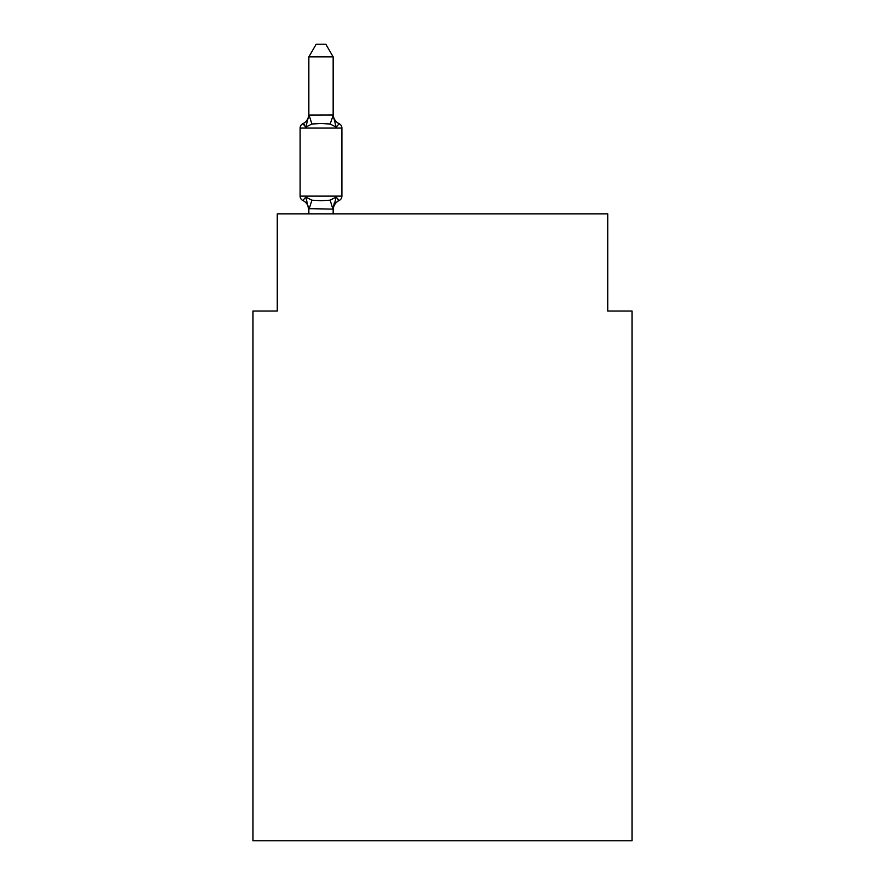 <?xml version="1.0" encoding="UTF-8"?>
<svg xmlns="http://www.w3.org/2000/svg" width="885" height="885" viewBox="0 0 885 885"><rect width="100%" height="100%" fill="white"/><g stroke="black" fill="none" stroke-linecap="round" stroke-linejoin="round"><path stroke-width="1.33" d="M632.023 840.75L632.023 311.044L607.73 311.044L607.73 213.849L277.27 213.849L277.27 311.044L252.977 311.044L252.977 840.75L632.023 840.75M336.189 197.067L339.176 200.486A4.856 4.856 0 0 0 341.909 196.116L341.909 128.082L341.909 196.116A4.856 4.856 0 0 1 339.176 200.486L336.189 197.067L339.176 200.486L336.189 197.067L339.176 200.486L336.189 197.067L339.176 200.486L336.189 197.067L339.176 200.486L336.189 197.067L339.176 200.486L336.189 197.067L339.176 200.486L336.189 197.067L339.176 200.486L336.189 197.067L339.176 200.486L336.189 197.067L339.176 200.486L336.189 197.067L339.176 200.486L336.189 197.067L339.176 200.486L336.189 197.067L339.176 200.486L336.189 197.067L339.176 200.486L336.189 197.067L339.176 200.486L336.189 197.067L339.176 200.486L336.189 197.067L339.176 200.486L336.189 197.067L339.176 200.486L336.189 197.067L339.176 200.486L336.189 197.067L339.176 200.486L336.189 197.067L339.176 200.486L336.189 197.067L339.176 200.486L336.189 197.067L339.176 200.486L336.189 197.067L333.158 209.103L308.854 208.661L308.854 210.099A10.686 10.686 0 0 0 302.847 200.486A4.856 4.856 0 0 1 300.115 196.116A4.856 4.856 0 0 0 302.847 200.486L305.823 197.067L302.847 200.486A4.856 4.856 0 0 1 300.115 196.116A4.856 4.856 0 0 0 302.847 200.486A4.856 4.856 0 0 1 300.115 196.116A4.856 4.856 0 0 0 302.847 200.486A4.856 4.856 0 0 1 300.115 196.116A4.856 4.856 0 0 0 302.847 200.486A4.856 4.856 0 0 1 300.115 196.116A4.856 4.856 0 0 0 302.847 200.486A4.856 4.856 0 0 1 300.115 196.116A4.856 4.856 0 0 0 302.847 200.486A4.856 4.856 0 0 1 300.115 196.116A4.856 4.856 0 0 0 302.847 200.486A4.856 4.856 0 0 1 300.115 196.116A4.856 4.856 0 0 0 302.847 200.486A4.856 4.856 0 0 1 300.115 196.116A4.856 4.856 0 0 0 302.847 200.486A4.856 4.856 0 0 1 300.115 196.116A4.856 4.856 0 0 0 302.847 200.486A4.856 4.856 0 0 1 300.115 196.116A4.856 4.856 0 0 0 302.847 200.486A4.856 4.856 0 0 1 300.115 196.116A4.856 4.856 0 0 0 302.847 200.486A4.856 4.856 0 0 1 300.115 196.116A4.856 4.856 0 0 0 302.847 200.486A4.856 4.856 0 0 1 300.115 196.116A4.856 4.856 0 0 0 302.847 200.486A4.856 4.856 0 0 1 300.115 196.116A4.856 4.856 0 0 0 302.847 200.486A4.856 4.856 0 0 1 300.115 196.116A4.856 4.856 0 0 0 302.847 200.486A4.856 4.856 0 0 1 300.115 196.116A4.856 4.856 0 0 0 302.847 200.486A4.856 4.856 0 0 1 300.115 196.116A4.856 4.856 0 0 0 302.847 200.486A4.856 4.856 0 0 1 300.115 196.116A4.856 4.856 0 0 0 302.847 200.486A4.856 4.856 0 0 1 300.115 196.116A4.856 4.856 0 0 0 302.847 200.486A4.856 4.856 0 0 1 300.115 196.116A4.856 4.856 0 0 0 302.847 200.486L305.823 197.067L302.847 200.486A4.856 4.856 0 0 1 300.115 196.116A4.856 4.856 0 0 0 302.847 200.486A4.856 4.856 0 0 1 300.115 196.116A4.856 4.856 0 0 0 302.847 200.486A4.856 4.856 0 0 1 300.115 196.116A4.856 4.856 0 0 0 302.847 200.486A4.856 4.856 0 0 1 300.115 196.116A4.856 4.856 0 0 0 302.847 200.486A4.856 4.856 0 0 1 300.115 196.116A4.856 4.856 0 0 0 302.847 200.486A4.856 4.856 0 0 1 300.115 196.116A4.856 4.856 0 0 0 302.847 200.486A4.856 4.856 0 0 1 300.115 196.116A4.856 4.856 0 0 0 302.847 200.486A4.856 4.856 0 0 1 300.115 196.116A4.856 4.856 0 0 0 302.847 200.486A4.856 4.856 0 0 1 300.115 196.116A4.856 4.856 0 0 0 302.847 200.486A4.856 4.856 0 0 1 300.115 196.116A4.856 4.856 0 0 0 302.847 200.486A4.856 4.856 0 0 1 300.115 196.116A4.856 4.856 0 0 0 302.847 200.486A4.856 4.856 0 0 1 300.115 196.116A4.856 4.856 0 0 0 302.847 200.486A4.856 4.856 0 0 1 300.115 196.116A4.856 4.856 0 0 0 302.847 200.486A4.856 4.856 0 0 1 300.115 196.116A4.856 4.856 0 0 0 302.847 200.486A4.856 4.856 0 0 1 300.115 196.116A4.856 4.856 0 0 0 302.847 200.486A4.856 4.856 0 0 1 300.115 196.116A4.856 4.856 0 0 0 302.847 200.486A4.856 4.856 0 0 1 300.115 196.116A4.856 4.856 0 0 0 302.847 200.486A4.856 4.856 0 0 1 300.115 196.116A4.856 4.856 0 0 0 302.847 200.486A4.856 4.856 0 0 1 300.115 196.116A4.856 4.856 0 0 0 302.847 200.486A4.856 4.856 0 0 1 300.115 196.116A4.856 4.856 0 0 0 302.847 200.486A4.856 4.856 0 0 1 300.115 196.116A4.856 4.856 0 0 0 302.847 200.486A4.856 4.856 0 0 1 300.115 196.116A4.856 4.856 0 0 0 302.847 200.486A4.856 4.856 0 0 1 300.115 196.116A4.856 4.856 0 0 0 302.847 200.486A4.856 4.856 0 0 1 300.115 196.116A4.856 4.856 0 0 0 302.847 200.486A4.856 4.856 0 0 1 300.115 196.116A4.856 4.856 0 0 0 302.847 200.486L305.823 197.067L302.847 200.486L305.823 197.067L302.847 200.486L305.823 197.067L302.847 200.486L305.823 197.067L302.847 200.486L305.823 197.067L302.847 200.486L305.823 197.067L302.847 200.486L305.823 197.067L302.847 200.486L305.823 197.067L302.847 200.486L305.823 197.067L302.847 200.486L305.823 197.067L302.847 200.486L305.823 197.067L302.847 200.486L305.823 197.067L302.847 200.486L305.823 197.067L302.847 200.486L305.823 197.067L302.847 200.486L305.823 197.067L302.847 200.486L305.823 197.067L302.847 200.486L305.823 197.067L302.847 200.486L305.823 197.067L302.847 200.486L305.823 197.067L302.847 200.486L305.823 197.067L302.847 200.486L305.823 197.067L302.847 200.486L305.823 197.067L302.847 200.486L305.823 197.067L311.896 200.187L321.012 200.674L330.127 200.187L336.189 197.067L339.176 200.486A4.856 4.856 0 0 0 341.909 196.116A4.856 4.856 0 0 1 339.176 200.486L337.782 199.822L339.176 200.486A4.856 4.856 0 0 0 341.909 196.116A4.856 4.856 0 0 1 339.176 200.486A4.856 4.856 0 0 0 341.909 196.116A4.856 4.856 0 0 1 339.176 200.486L337.782 199.822L339.176 200.486A4.856 4.856 0 0 0 341.909 196.116A4.856 4.856 0 0 1 339.176 200.486A4.856 4.856 0 0 0 341.909 196.116A4.856 4.856 0 0 1 339.176 200.486L337.782 199.822L339.176 200.486A4.856 4.856 0 0 0 341.909 196.116A4.856 4.856 0 0 1 339.176 200.486A4.856 4.856 0 0 0 341.909 196.116A4.856 4.856 0 0 1 339.176 200.486L337.782 199.822L339.176 200.486A4.856 4.856 0 0 0 341.909 196.116A4.856 4.856 0 0 1 339.176 200.486A4.856 4.856 0 0 0 341.909 196.116A4.856 4.856 0 0 1 339.176 200.486L337.782 199.822L339.176 200.486A4.856 4.856 0 0 0 341.909 196.116A4.856 4.856 0 0 1 339.176 200.486A4.856 4.856 0 0 0 341.909 196.116A4.856 4.856 0 0 1 339.176 200.486L337.782 199.822L339.176 200.486A4.856 4.856 0 0 0 341.909 196.116A4.856 4.856 0 0 1 339.176 200.486A4.856 4.856 0 0 0 341.909 196.116A4.856 4.856 0 0 1 339.176 200.486L337.782 199.822L339.176 200.486A4.856 4.856 0 0 0 341.909 196.116A4.856 4.856 0 0 1 339.176 200.486A4.856 4.856 0 0 0 341.909 196.116A4.856 4.856 0 0 1 339.176 200.486L337.782 199.822L339.176 200.486A4.856 4.856 0 0 0 341.909 196.116A4.856 4.856 0 0 1 339.176 200.486A4.856 4.856 0 0 0 341.909 196.116A4.856 4.856 0 0 1 339.176 200.486L337.782 199.822L339.176 200.486A4.856 4.856 0 0 0 341.909 196.116A4.856 4.856 0 0 1 339.176 200.486A4.856 4.856 0 0 0 341.909 196.116A4.856 4.856 0 0 1 339.176 200.486L337.782 199.822L339.176 200.486A4.856 4.856 0 0 0 341.909 196.116A4.856 4.856 0 0 1 339.176 200.486A4.856 4.856 0 0 0 341.909 196.116A4.856 4.856 0 0 1 339.176 200.486L337.782 199.822L339.176 200.486A4.856 4.856 0 0 0 341.909 196.116A4.856 4.856 0 0 1 339.176 200.486A4.856 4.856 0 0 0 341.909 196.116A4.856 4.856 0 0 1 339.176 200.486L337.782 199.822L339.176 200.486A4.856 4.856 0 0 0 341.909 196.116A4.856 4.856 0 0 1 339.176 200.486A4.856 4.856 0 0 0 341.909 196.116A4.856 4.856 0 0 1 339.176 200.486L337.782 199.822L339.176 200.486A4.856 4.856 0 0 0 341.909 196.116A4.856 4.856 0 0 1 339.176 200.486A4.856 4.856 0 0 0 341.909 196.116A4.856 4.856 0 0 1 339.176 200.486L337.782 199.822L339.176 200.486A4.856 4.856 0 0 0 341.909 196.116A4.856 4.856 0 0 1 339.176 200.486A4.856 4.856 0 0 0 341.909 196.116A4.856 4.856 0 0 1 339.176 200.486L337.782 199.822L339.176 200.486A4.856 4.856 0 0 0 341.909 196.116A4.856 4.856 0 0 1 339.176 200.486A4.856 4.856 0 0 0 341.909 196.116A4.856 4.856 0 0 1 339.176 200.486L337.782 199.822L339.176 200.486A4.856 4.856 0 0 0 341.909 196.116A4.856 4.856 0 0 1 339.176 200.486A4.856 4.856 0 0 0 341.909 196.116A4.856 4.856 0 0 1 339.176 200.486L337.782 199.822L339.176 200.486A4.856 4.856 0 0 0 341.909 196.116A4.856 4.856 0 0 1 339.176 200.486A4.856 4.856 0 0 0 341.909 196.116A4.856 4.856 0 0 1 339.176 200.486L337.782 199.822L339.176 200.486A4.856 4.856 0 0 0 341.909 196.116A4.856 4.856 0 0 1 339.176 200.486A4.856 4.856 0 0 0 341.909 196.116A4.856 4.856 0 0 1 339.176 200.486L337.782 199.822L339.176 200.486A4.856 4.856 0 0 0 341.909 196.116A4.856 4.856 0 0 1 339.176 200.486A4.856 4.856 0 0 0 341.909 196.116A4.856 4.856 0 0 1 339.176 200.486L337.782 199.822L339.176 200.486A4.856 4.856 0 0 0 341.909 196.116A4.856 4.856 0 0 1 339.176 200.486A4.856 4.856 0 0 0 341.909 196.116A4.856 4.856 0 0 1 339.176 200.486L337.782 199.822L339.176 200.486A4.856 4.856 0 0 0 341.909 196.116A4.856 4.856 0 0 1 339.176 200.486A4.856 4.856 0 0 0 341.909 196.116A4.856 4.856 0 0 1 339.176 200.486L337.782 199.822L339.176 200.486A4.856 4.856 0 0 0 341.909 196.116A4.856 4.856 0 0 1 339.176 200.486A4.856 4.856 0 0 0 341.909 196.116A4.856 4.856 0 0 1 339.176 200.486L337.782 199.822M333.158 56.883L308.854 56.883L316.155 44.25L325.857 44.25L333.158 56.883L333.158 115.526L336.189 127.13L339.176 123.712L336.189 127.13L339.176 123.712L336.189 127.13L339.176 123.712L336.189 127.13L330.127 124L321.012 123.513L311.896 124L305.823 127.13L302.847 123.712A4.856 4.856 0 0 0 300.115 128.082A4.856 4.856 0 0 1 302.847 123.712L304.23 124.376L302.847 123.712A4.856 4.856 0 0 0 300.115 128.082A4.856 4.856 0 0 1 302.847 123.712A4.856 4.856 0 0 0 300.115 128.082A4.856 4.856 0 0 1 302.847 123.712L304.23 124.376L302.847 123.712A4.856 4.856 0 0 0 300.115 128.082A4.856 4.856 0 0 1 302.847 123.712A4.856 4.856 0 0 0 300.115 128.082A4.856 4.856 0 0 1 302.847 123.712L304.23 124.376L302.847 123.712A4.856 4.856 0 0 0 300.115 128.082A4.856 4.856 0 0 1 302.847 123.712A4.856 4.856 0 0 0 300.115 128.082A4.856 4.856 0 0 1 302.847 123.712L304.23 124.376L302.847 123.712A4.856 4.856 0 0 0 300.115 128.082A4.856 4.856 0 0 1 302.847 123.712A4.856 4.856 0 0 0 300.115 128.082A4.856 4.856 0 0 1 302.847 123.712L304.23 124.376L302.847 123.712A4.856 4.856 0 0 0 300.115 128.082A4.856 4.856 0 0 1 302.847 123.712A4.856 4.856 0 0 0 300.115 128.082A4.856 4.856 0 0 1 302.847 123.712L304.23 124.376L302.847 123.712A4.856 4.856 0 0 0 300.115 128.082A4.856 4.856 0 0 1 302.847 123.712A4.856 4.856 0 0 0 300.115 128.082A4.856 4.856 0 0 1 302.847 123.712L304.23 124.376L302.847 123.712A4.856 4.856 0 0 0 300.115 128.082A4.856 4.856 0 0 1 302.847 123.712A4.856 4.856 0 0 0 300.115 128.082A4.856 4.856 0 0 1 302.847 123.712L304.23 124.376L302.847 123.712A4.856 4.856 0 0 0 300.115 128.082A4.856 4.856 0 0 1 302.847 123.712A4.856 4.856 0 0 0 300.115 128.082A4.856 4.856 0 0 1 302.847 123.712L304.23 124.376L302.847 123.712A4.856 4.856 0 0 0 300.115 128.082A4.856 4.856 0 0 1 302.847 123.712A4.856 4.856 0 0 0 300.115 128.082A4.856 4.856 0 0 1 302.847 123.712L304.23 124.376L302.847 123.712A4.856 4.856 0 0 0 300.115 128.082A4.856 4.856 0 0 1 302.847 123.712A4.856 4.856 0 0 0 300.115 128.082A4.856 4.856 0 0 1 302.847 123.712L304.23 124.376L302.847 123.712A4.856 4.856 0 0 0 300.115 128.082A4.856 4.856 0 0 1 302.847 123.712A4.856 4.856 0 0 0 300.115 128.082A4.856 4.856 0 0 1 302.847 123.712L304.23 124.376L302.847 123.712A4.856 4.856 0 0 0 300.115 128.082A4.856 4.856 0 0 1 302.847 123.712A4.856 4.856 0 0 0 300.115 128.082A4.856 4.856 0 0 1 302.847 123.712L304.23 124.376L302.847 123.712A4.856 4.856 0 0 0 300.115 128.082A4.856 4.856 0 0 1 302.847 123.712A4.856 4.856 0 0 0 300.115 128.082A4.856 4.856 0 0 1 302.847 123.712L304.23 124.376L302.847 123.712A4.856 4.856 0 0 0 300.115 128.082A4.856 4.856 0 0 1 302.847 123.712A4.856 4.856 0 0 0 300.115 128.082A4.856 4.856 0 0 1 302.847 123.712L304.23 124.376L302.847 123.712A4.856 4.856 0 0 0 300.115 128.082A4.856 4.856 0 0 1 302.847 123.712A4.856 4.856 0 0 0 300.115 128.082A4.856 4.856 0 0 1 302.847 123.712L304.23 124.376L302.847 123.712A4.856 4.856 0 0 0 300.115 128.082A4.856 4.856 0 0 1 302.847 123.712A4.856 4.856 0 0 0 300.115 128.082A4.856 4.856 0 0 1 302.847 123.712L304.23 124.376L302.847 123.712A4.856 4.856 0 0 0 300.115 128.082A4.856 4.856 0 0 1 302.847 123.712A4.856 4.856 0 0 0 300.115 128.082A4.856 4.856 0 0 1 302.847 123.712L304.23 124.376L302.847 123.712A4.856 4.856 0 0 0 300.115 128.082A4.856 4.856 0 0 1 302.847 123.712A4.856 4.856 0 0 0 300.115 128.082A4.856 4.856 0 0 1 302.847 123.712L304.23 124.376L302.847 123.712A4.856 4.856 0 0 0 300.115 128.082A4.856 4.856 0 0 1 302.847 123.712A4.856 4.856 0 0 0 300.115 128.082A4.856 4.856 0 0 1 302.847 123.712L304.23 124.376L302.847 123.712A4.856 4.856 0 0 0 300.115 128.082A4.856 4.856 0 0 1 302.847 123.712A4.856 4.856 0 0 0 300.115 128.082A4.856 4.856 0 0 1 302.847 123.712L304.23 124.376L302.847 123.712A4.856 4.856 0 0 0 300.115 128.082A4.856 4.856 0 0 1 302.847 123.712A4.856 4.856 0 0 0 300.115 128.082A4.856 4.856 0 0 1 302.847 123.712L304.23 124.376L302.847 123.712A4.856 4.856 0 0 0 300.115 128.082A4.856 4.856 0 0 1 302.847 123.712A4.856 4.856 0 0 0 300.115 128.082A4.856 4.856 0 0 1 302.847 123.712L304.23 124.376M333.158 115.526L330.127 124M333.158 208.661L334.298 202.942L333.158 208.661M302.847 123.712L305.823 127.13L302.847 123.712A4.856 4.856 0 0 0 300.115 128.082A4.856 4.856 0 0 1 302.847 123.712L305.823 127.13L302.847 123.712A10.686 10.686 0 0 0 308.854 114.099M336.189 127.13L339.176 123.712A4.856 4.856 0 0 1 341.909 128.082L300.115 128.082L300.115 196.116L341.909 196.116M308.854 56.883L308.854 115.094L332.959 115.028M305.823 127.13L308.854 115.094M333.158 213.849L333.158 209.103M308.854 213.849L308.854 209.103M305.823 197.067L308.854 210.099M339.176 200.486A10.686 10.686 0 0 0 333.158 210.099M333.158 114.099A10.686 10.686 0 0 0 339.176 123.712M311.896 200.187L309.053 209.159M330.127 200.187L332.959 209.159M309.053 115.028L311.896 124"/></g></svg>
